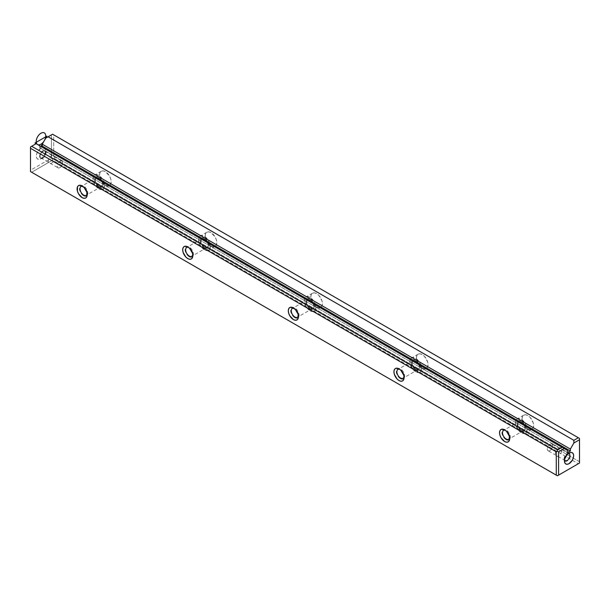 <?xml version="1.0" encoding="UTF-8"?>
<svg xmlns="http://www.w3.org/2000/svg" width="610" height="610" viewBox="0 0 610 610"><rect width="100%" height="100%" fill="white"/><g stroke="black" fill="none" stroke-linecap="round" stroke-linejoin="round"><path stroke-width="0.46" stroke-dasharray="3.05 2.29" d="M31.659 172.249L52.574 160.178L578.341 463.722L52.574 160.178L52.574 158.836L52.574 160.178L31.659 172.249M579.5 461.717L53.733 158.165L53.733 134.871L579.5 438.422L579.5 461.717L53.733 158.165L52.574 158.836L51.415 158.165L30.5 170.236L30.5 146.949L36.135 143.693L39.635 145.714L39.635 147.65L41.312 146.682L39.635 147.65L567.727 452.536L39.635 147.65L39.635 145.714L567.727 450.599L36.135 143.693L30.5 146.949L30.5 171.578L30.5 170.236L51.415 158.165L52.574 158.836L53.733 158.165L53.733 134.871L579.5 438.422L579.5 461.717M527.856 428.967L530.075 429.737L531.958 429.371L533.216 427.923L533.659 425.612L533.216 422.791L530.075 417.347L527.856 415.555L525.629 414.777L523.746 415.143L522.488 416.592L522.046 418.91L522.488 421.731L525.629 427.175L527.856 428.967A8.212 4.743 60 0 1 522.488 421.731A8.212 4.743 60 0 1 523.746 415.143A8.212 4.743 60 0 1 531.958 419.886A8.212 4.743 60 0 1 531.958 429.371A8.212 4.743 60 0 1 527.856 428.967M422.234 367.99L424.461 368.76L426.344 368.394L427.602 366.945L428.045 364.635L427.602 361.814L424.461 356.37L422.234 354.578L420.015 353.8L418.125 354.166L416.866 355.615L416.424 357.925L416.866 360.754L418.125 363.651L422.234 367.99A8.212 4.743 60 0 1 416.866 360.754A8.212 4.743 60 0 1 418.125 354.166A8.212 4.743 60 0 1 426.344 358.909A8.212 4.743 60 0 1 426.344 368.394A8.212 4.743 60 0 1 422.234 367.99M316.62 307.013L318.839 307.783L320.723 307.417L321.988 305.968L322.423 303.658L321.988 300.837L318.839 295.392L316.62 293.601L314.394 292.823L312.511 293.189L311.252 294.638L310.81 296.948L311.252 299.777L314.394 305.221L316.62 307.013A8.212 4.743 60 0 1 311.252 299.777A8.212 4.743 60 0 1 312.511 293.189A8.212 4.743 60 0 1 320.723 297.932A8.212 4.743 60 0 1 320.723 307.417A8.212 4.743 60 0 1 316.62 307.013M210.999 246.036L213.225 246.806L215.109 246.44L216.367 244.991L216.809 242.681L216.367 239.86L215.109 236.954L210.999 232.616L208.78 231.846L206.889 232.212L205.631 233.66L205.189 235.971L205.631 238.792L206.889 241.697L210.999 246.036A8.212 4.743 60 0 1 205.631 238.792A8.212 4.743 60 0 1 206.889 232.212A8.212 4.743 60 0 1 215.109 236.954A8.212 4.743 60 0 1 215.109 246.44A8.212 4.743 60 0 1 210.999 246.036M105.385 185.059L107.604 185.829L109.487 185.463L110.753 184.014L111.195 181.704L110.753 178.882L109.487 175.977L105.385 171.639L103.159 170.869L101.275 171.235L100.017 172.683L99.575 174.994L100.017 177.815L101.275 180.72L105.385 185.059A8.212 4.743 60 0 1 100.017 177.815A8.212 4.743 60 0 1 101.275 171.235A8.212 4.743 60 0 1 109.487 175.977A8.212 4.743 60 0 1 109.487 185.463A8.212 4.743 60 0 1 105.385 185.059M45.773 138.127L51.415 134.871L51.415 158.165L51.415 134.871L52.574 134.2L53.733 134.871L52.574 134.2L45.773 138.127M40.954 148.169L37.706 151.593L36.714 153.888L36.364 156.122L36.714 157.952L37.706 159.096L39.2 159.385L42.715 157.357L45.201 153.049L45.552 150.815L45.201 148.993L44.202 147.841L42.715 147.551L40.954 148.169M98.835 186.279A5.078 2.936 60 0 1 95.518 181.803A5.078 2.936 60 0 1 96.296 177.731A5.078 2.936 60 0 1 101.374 180.667A5.078 2.936 60 0 1 101.374 186.53A5.078 2.936 60 0 1 98.835 186.279L96.296 183.595L95.518 181.803L95.244 180.057L96.296 177.731L98.835 177.983L101.374 180.667L102.152 182.459L102.427 184.205L101.374 186.53L98.835 186.279M82.952 186.446A5.078 2.936 60 0 1 87.154 193.721A5.078 2.936 60 0 0 87.215 192.981A5.078 2.936 60 0 0 83.623 186.767A5.078 2.936 60 0 0 82.952 186.446M98.835 188.841L101.054 189.611L102.945 189.245L104.203 187.796L104.645 185.486L104.203 182.665L102.945 179.759L98.835 175.421L96.609 174.651L94.725 175.017L93.467 176.465L93.025 178.776L93.467 181.597L94.725 184.502L98.835 188.841A8.212 4.743 60 0 1 93.467 181.597A8.212 4.743 60 0 1 94.725 175.017A8.212 4.743 60 0 1 102.945 179.759A8.212 4.743 60 0 1 102.945 189.245A8.212 4.743 60 0 1 98.835 188.841M204.449 247.256A5.078 2.936 60 0 1 201.132 242.78A5.078 2.936 60 0 1 201.91 238.708A5.078 2.936 60 0 1 206.988 241.644A5.078 2.936 60 0 1 206.988 247.507A5.078 2.936 60 0 1 204.449 247.256L201.91 244.572L201.132 242.78L200.858 241.034L201.91 238.708L204.449 238.96L205.829 240.073L207.766 243.436L208.04 245.182L206.988 247.507L204.449 247.256M188.574 247.424A5.078 2.936 60 0 1 192.768 254.706A5.078 2.936 60 0 0 192.836 253.958A5.078 2.936 60 0 0 189.245 247.744A5.078 2.936 60 0 0 188.566 247.424M204.449 249.818A8.212 4.743 60 0 1 199.089 242.574A8.212 4.743 60 0 1 200.347 235.994A8.212 4.743 60 0 1 208.559 240.737A8.212 4.743 60 0 1 208.559 250.222A8.212 4.743 60 0 1 204.449 249.818L206.676 250.588L208.559 250.222L209.817 248.773L210.259 246.463L209.817 243.642L208.559 240.737L204.449 236.398L202.23 235.628L200.347 235.994L199.089 237.442L198.646 239.753L199.089 242.574L200.347 245.479L204.449 249.818M40.954 158.775L40.954 158.775A6.496 3.751 120 0 0 45.552 150.815A6.496 3.751 120 0 0 40.954 148.169A6.496 3.751 120 0 0 36.364 156.122A6.496 3.751 120 0 0 40.954 158.775L42.814 157.708A3.873 2.234 120 0 0 45.552 152.957A3.873 2.234 120 0 0 42.814 151.379A3.873 2.234 120 0 0 40.069 156.122A3.873 2.234 120 0 0 42.814 157.708M59.971 167.613A3.873 2.234 120 0 0 62.342 161.498A3.873 2.234 120 0 0 57.592 164.235A3.873 2.234 120 0 0 59.971 167.613M42.814 151.379A3.873 2.234 -60 0 1 44.751 151.189A3.873 2.234 -60 0 1 44.751 155.657A3.873 2.234 -60 0 1 40.87 157.899A3.873 2.234 -60 0 1 40.283 154.795A3.873 2.234 -60 0 1 42.814 151.379M59.971 161.284A3.873 2.234 -60 0 1 61.907 161.093A3.873 2.234 -60 0 1 61.907 165.562A3.873 2.234 -60 0 1 58.026 167.803A3.873 2.234 -60 0 1 57.439 164.7A3.873 2.234 -60 0 1 59.971 161.284M564.57 459.734A3.873 2.234 -60 0 1 564.448 458.872A3.873 2.234 -60 0 1 567.186 454.122A3.873 2.234 -60 0 1 567.994 453.802A3.873 2.234 120 0 0 567.186 454.122A3.873 2.234 120 0 0 564.57 459.726M550.029 450.546A3.873 2.234 -60 0 1 547.658 447.168A3.873 2.234 -60 0 1 552.408 444.431A3.873 2.234 -60 0 1 550.029 450.546M550.029 444.217A3.873 2.234 120 0 0 547.498 447.633A3.873 2.234 120 0 0 548.093 450.737A3.873 2.234 120 0 0 551.974 448.502A3.873 2.234 120 0 0 551.974 444.027A3.873 2.234 120 0 0 550.029 444.217M415.684 371.772A8.212 4.743 60 0 1 410.324 364.528A8.212 4.743 60 0 1 411.582 357.948A8.212 4.743 60 0 1 419.794 362.691A8.212 4.743 60 0 1 419.794 372.176A8.212 4.743 60 0 1 415.684 371.772L417.911 372.542L419.794 372.176L421.053 370.727L421.495 368.417L421.053 365.596L419.794 362.691L415.684 358.352L413.466 357.582L411.582 357.948L410.324 359.397L409.882 361.707L410.324 364.528L413.466 369.98L415.684 371.772M310.071 308.233A5.078 2.936 60 0 1 306.754 303.757A5.078 2.936 60 0 1 307.531 299.685A5.078 2.936 60 0 1 312.61 302.621A5.078 2.936 60 0 1 312.61 308.485A5.078 2.936 60 0 1 310.071 308.233L307.531 305.549L306.754 303.757L306.479 302.011L307.531 299.685L310.071 299.937L312.61 302.621L313.387 304.413L313.662 306.159L312.61 308.485L310.071 308.233M294.188 308.408A5.078 2.936 60 0 1 298.389 315.683A5.078 2.936 60 0 0 298.45 314.943A5.078 2.936 60 0 0 294.859 308.721A5.078 2.936 60 0 0 294.188 308.401M310.071 310.795L312.289 311.565L314.18 311.199L315.439 309.75L315.881 307.44L315.439 304.619L314.18 301.714L310.071 297.375L307.844 296.605L305.961 296.971L304.703 298.42L304.26 300.73L304.703 303.551L305.961 306.456L310.071 310.795A8.212 4.743 60 0 1 304.703 303.551A8.212 4.743 60 0 1 305.961 296.971A8.212 4.743 60 0 1 314.18 301.714A8.212 4.743 60 0 1 314.18 311.199A8.212 4.743 60 0 1 310.071 310.795M415.684 369.21A5.078 2.936 60 0 1 412.368 364.734A5.078 2.936 60 0 1 413.145 360.662A5.078 2.936 60 0 1 418.224 363.598A5.078 2.936 60 0 1 418.224 369.462A5.078 2.936 60 0 1 415.684 369.21L413.145 366.526L412.368 364.734L412.093 362.988L413.145 360.662L415.684 360.914L417.065 362.027L419.001 365.39L419.276 367.136L418.224 369.462L415.684 369.21M399.809 369.385A5.078 2.936 60 0 1 404.003 376.66A5.078 2.936 60 0 0 404.072 375.92A5.078 2.936 60 0 0 400.48 369.698A5.078 2.936 60 0 0 399.802 369.378M521.306 430.187A5.078 2.936 60 0 1 517.989 425.711A5.078 2.936 60 0 1 518.767 421.64A5.078 2.936 60 0 1 523.845 424.575A5.078 2.936 60 0 1 523.845 430.439A5.078 2.936 60 0 1 521.306 430.187L519.933 429.082L517.989 425.711L517.715 423.965L518.767 421.64L521.306 421.891L523.845 424.575L524.623 426.367L524.623 429.547L523.845 430.439L522.678 430.668L521.306 430.187M505.423 430.363A5.078 2.936 60 0 1 509.624 437.637A5.078 2.936 60 0 0 509.685 436.897A5.078 2.936 60 0 0 506.094 430.675A5.078 2.936 60 0 0 505.423 430.363M521.306 432.749A8.212 4.743 60 0 1 515.938 425.505A8.212 4.743 60 0 1 517.196 418.925A8.212 4.743 60 0 1 525.416 423.668A8.212 4.743 60 0 1 525.416 433.153A8.212 4.743 60 0 1 521.306 432.749L523.525 433.519L525.416 433.153L526.674 431.705L527.116 429.394L526.674 426.573L525.416 423.668L521.306 419.337L519.079 418.559L517.196 418.925L515.938 420.374L515.496 422.684L515.938 425.505L519.079 430.957L521.306 432.749M40.954 146.476L36.135 143.693M98.835 187.011A5.978 3.446 -120 0 0 102.495 181.803A5.978 3.446 -120 0 0 95.175 177.579A5.978 3.446 -120 0 0 98.835 187.011M83.623 195.787A5.978 3.446 -120 0 0 87.146 195.642A5.978 3.446 -120 0 0 86.612 189.184A5.978 3.446 -120 0 0 81.29 185.501A5.978 3.446 -120 0 0 79.582 189.984A5.978 3.446 -120 0 0 83.623 195.787M204.449 247.988A5.978 3.446 -120 0 0 208.109 242.78A5.978 3.446 -120 0 0 200.797 238.556A5.978 3.446 -120 0 0 204.449 247.988M189.245 256.764A5.978 3.446 -120 0 0 192.76 256.619A5.978 3.446 -120 0 0 192.234 250.161A5.978 3.446 -120 0 0 186.904 246.478A5.978 3.446 -120 0 0 185.196 250.962A5.978 3.446 -120 0 0 189.245 256.764M567.186 453.626A4.483 2.585 -60 0 1 569.931 457.53A4.483 2.585 -60 0 1 564.448 460.702A4.483 2.585 -60 0 1 567.186 453.626M558.486 448.602A4.483 2.585 -60 0 1 561.223 452.506A4.483 2.585 -60 0 1 555.74 455.678A4.483 2.585 -60 0 1 558.486 448.602M42.814 158.203A4.483 2.585 120 0 0 45.552 151.127A4.483 2.585 120 0 0 40.069 154.299A4.483 2.585 120 0 0 42.814 158.203M51.514 163.228A4.483 2.585 120 0 0 54.259 156.152A4.483 2.585 120 0 0 48.777 159.324A4.483 2.585 120 0 0 51.514 163.228M310.071 308.965A5.978 3.446 -120 0 0 313.731 303.757A5.978 3.446 -120 0 0 306.411 299.533A5.978 3.446 -120 0 0 310.071 308.965M294.859 317.741A5.978 3.446 -120 0 0 298.381 317.596A5.978 3.446 -120 0 0 297.848 311.138A5.978 3.446 -120 0 0 292.525 307.455A5.978 3.446 -120 0 0 290.817 311.946A5.978 3.446 -120 0 0 294.859 317.741M415.684 369.942A5.978 3.446 -120 0 0 419.344 364.734A5.978 3.446 -120 0 0 412.032 360.51A5.978 3.446 -120 0 0 415.684 369.942M400.48 378.719A5.978 3.446 -120 0 0 403.995 378.574A5.978 3.446 -120 0 0 403.469 372.123A5.978 3.446 -120 0 0 398.139 368.432A5.978 3.446 -120 0 0 396.431 372.923A5.978 3.446 -120 0 0 400.48 378.719M521.306 430.919A5.978 3.446 -120 0 0 524.966 425.711A5.978 3.446 -120 0 0 517.646 421.487A5.978 3.446 -120 0 0 521.306 430.919M506.094 439.703A5.978 3.446 -120 0 0 509.609 439.558A5.978 3.446 -120 0 0 509.083 433.1A5.978 3.446 -120 0 0 503.761 429.409A5.978 3.446 -120 0 0 502.053 433.901A5.978 3.446 -120 0 0 506.094 439.703M96.296 177.731L81.084 186.515M101.374 186.53L86.162 195.307M101.275 171.235L94.725 175.017M109.487 185.463L102.945 189.245M201.91 238.708L186.706 247.492M206.988 247.507L191.784 256.284M206.889 232.212L200.347 235.994M215.109 246.44L208.559 250.222M45.552 150.815L45.552 152.957M187.766 246.89L189.245 247.744M192.836 255.666L192.836 253.958M82.144 185.913L83.623 186.767M87.215 194.689L87.215 192.981M44.751 151.189L61.907 161.093M40.87 157.899L58.026 167.803M564.448 461.015L564.448 458.872M569.046 453.055L567.186 454.122M565.249 460.641L548.093 450.737M569.13 453.932L551.974 444.027M418.125 354.166L411.582 357.948M426.344 368.394L419.794 372.176M307.531 299.685L292.32 308.469M312.61 308.485L297.398 317.261M312.511 293.189L305.961 296.971M320.723 307.417L314.18 311.199M413.145 360.662L397.941 369.446M418.224 369.462L403.019 378.246M293.379 307.867L294.859 308.721M298.45 316.643L298.45 314.943M399.001 368.844L400.48 369.698M404.072 377.628L404.072 375.92M518.767 421.64L503.555 430.424M523.845 430.439L508.633 439.223M523.746 415.143L517.196 418.925M531.958 429.371L525.416 433.153M504.615 429.821L506.094 430.675M509.685 438.605L509.685 436.897"/><path stroke-width="0.91" d="M31.659 172.249L557.426 475.8L579.5 463.051L579.5 439.764L573.865 443.012L570.365 449.074L570.365 451.011L567.727 452.536L567.727 450.599L564.227 448.579L558.585 451.835L558.585 475.129L579.5 463.051L557.426 475.8L30.5 171.578L556.267 475.129L556.267 451.835L30.5 148.283L30.5 171.578L557.426 475.8L579.5 463.051L579.5 439.764L573.865 443.012L570.365 449.074L42.273 144.189L45.773 138.127L48.098 136.785L573.865 440.328L573.865 443.012L573.865 440.328L578.341 437.751L573.865 440.328L48.098 136.785L45.773 138.127L42.273 144.189L570.365 449.074L570.365 451.011L42.273 146.125L42.273 144.189L42.273 146.125L570.365 451.011L567.727 452.536L567.727 450.599L36.135 143.693L561.901 447.237L557.426 449.822L557.426 451.164L556.267 451.835L30.5 148.283L30.5 146.949L31.659 146.278L557.426 449.822L561.901 447.237L564.227 448.579L558.585 451.835L557.426 451.164L557.426 449.822L31.659 146.278L30.5 146.949L30.5 171.578L31.659 172.249M52.574 134.2L578.341 437.751L52.574 134.2L48.098 136.785L52.574 134.2M569.046 453.055L570.8 452.445L572.294 452.734L573.286 453.878L573.636 455.708L573.286 457.942L572.294 460.237L569.046 463.661L567.285 464.279L565.798 463.989L564.799 462.837L564.448 461.015L564.799 458.781L567.285 454.473L569.046 453.055A6.496 3.751 -60 0 1 573.636 455.708A6.496 3.751 -60 0 1 569.046 463.661A6.496 3.751 -60 0 1 564.448 461.015A6.496 3.751 -60 0 1 569.046 453.055M41.312 146.682L42.273 146.125L41.312 146.682M293.379 319.571L289.796 315.789L288.698 313.258L288.309 310.795L288.698 308.774L289.796 307.509L291.443 307.188L295.324 309.43L298.069 314.18L298.069 318.664L296.963 319.93L295.324 320.25L293.379 319.571A7.167 4.14 60 0 1 288.309 310.795A7.167 4.14 60 0 1 293.379 307.867A7.167 4.14 60 0 1 298.45 316.643A7.167 4.14 60 0 1 293.379 319.571M399.001 380.548L397.057 378.985L394.319 374.235L393.93 371.772L394.319 369.751L395.417 368.486L397.057 368.165L399.001 368.844L400.938 370.407L403.683 375.165L404.072 377.628L403.683 379.641L402.585 380.907L400.938 381.227L399.001 380.548A7.167 4.14 60 0 1 393.93 371.772A7.167 4.14 60 0 1 399.001 368.844A7.167 4.14 60 0 1 404.072 377.628A7.167 4.14 60 0 1 399.001 380.548M82.144 197.617L78.56 193.835L77.462 191.304L77.462 186.82L78.56 185.554L80.207 185.234L84.088 187.476L86.833 192.226L86.833 196.71L85.735 197.975L84.088 198.296L82.144 197.617A7.167 4.14 60 0 1 77.081 188.841A7.167 4.14 60 0 1 82.144 185.913A7.167 4.14 60 0 1 87.215 194.689A7.167 4.14 60 0 1 82.144 197.617M187.766 258.594L185.821 257.031L183.084 252.281L182.695 249.818L183.084 247.797L184.182 246.531L185.821 246.211L187.766 246.89L189.702 248.453L192.447 253.203L192.836 255.666L192.447 257.687L191.349 258.953L189.702 259.273L187.766 258.594A7.167 4.14 60 0 1 182.695 249.818A7.167 4.14 60 0 1 187.766 246.89A7.167 4.14 60 0 1 192.836 255.666A7.167 4.14 60 0 1 187.766 258.594M504.615 441.526L501.031 437.744L499.933 435.212L499.544 432.749L499.933 430.729L501.031 429.463L502.678 429.15L504.615 429.821L506.559 431.384L509.304 436.142L509.304 440.618L508.199 441.884L506.559 442.204L504.615 441.526A7.167 4.14 60 0 1 499.544 432.749A7.167 4.14 60 0 1 504.615 429.821A7.167 4.14 60 0 1 509.685 438.605A7.167 4.14 60 0 1 504.615 441.526M36.135 143.693L31.659 146.278L36.135 143.693L34.976 143.022L46.94 136.114L40.954 146.476M83.623 195.055A5.078 2.936 60 0 1 80.306 190.579A5.078 2.936 60 0 1 81.084 186.515A5.078 2.936 60 0 1 82.952 186.446A5.078 2.936 60 0 0 80.047 189.237A5.078 2.936 60 0 0 83.623 195.055A5.078 2.936 60 0 0 86.162 195.307A5.078 2.936 60 0 0 87.154 193.721A5.078 2.936 60 0 1 83.623 195.055M189.245 256.032A5.078 2.936 60 0 1 185.928 251.556A5.078 2.936 60 0 1 186.706 247.492A5.078 2.936 60 0 1 188.574 247.424A5.078 2.936 60 0 0 185.669 250.214A5.078 2.936 60 0 0 189.245 256.032A5.078 2.936 60 0 0 191.784 256.284A5.078 2.936 60 0 0 192.768 254.706A5.078 2.936 60 0 1 189.245 256.032M579.5 438.422L578.341 437.751L579.5 438.422L579.5 439.764L579.5 438.422M557.426 475.8L556.267 475.129L556.267 451.835L557.426 451.164L558.585 451.835L558.585 475.129L557.426 475.8M564.57 459.726A3.873 2.234 120 0 0 565.249 460.641A3.873 2.234 120 0 0 569.13 458.407A3.873 2.234 120 0 0 569.13 453.932A3.873 2.234 120 0 0 567.994 453.802A3.873 2.234 -60 0 1 569.9 456.196A3.873 2.234 -60 0 1 567.186 460.451A3.873 2.234 -60 0 1 564.57 459.734M294.859 317.009A5.078 2.936 60 0 1 291.542 312.541A5.078 2.936 60 0 1 292.32 308.469A5.078 2.936 60 0 1 294.188 308.408A5.078 2.936 60 0 0 291.283 311.191A5.078 2.936 60 0 0 294.859 317.009A5.078 2.936 60 0 0 297.398 317.261A5.078 2.936 60 0 0 298.389 315.683A5.078 2.936 60 0 1 294.859 317.009M400.48 377.994A5.078 2.936 60 0 1 397.163 373.518A5.078 2.936 60 0 1 397.941 369.446A5.078 2.936 60 0 1 399.809 369.385A5.078 2.936 60 0 0 396.904 372.169A5.078 2.936 60 0 0 400.48 377.994A5.078 2.936 60 0 0 403.019 378.246A5.078 2.936 60 0 0 404.003 376.66A5.078 2.936 60 0 1 400.48 377.994M506.094 438.971A5.078 2.936 60 0 1 502.777 434.495A5.078 2.936 60 0 1 503.555 430.424A5.078 2.936 60 0 1 505.423 430.363A5.078 2.936 60 0 0 502.518 433.146A5.078 2.936 60 0 0 506.094 438.971A5.078 2.936 60 0 0 508.633 439.223A5.078 2.936 60 0 0 509.624 437.637A5.078 2.936 60 0 1 506.094 438.971M36.203 141.459A6.725 3.881 -60 0 1 42.181 132.705A6.725 3.881 -60 0 1 45.079 139.065A6.725 3.881 -60 0 1 37.606 144.54A6.725 3.881 -60 0 1 36.203 141.459"/></g></svg>
